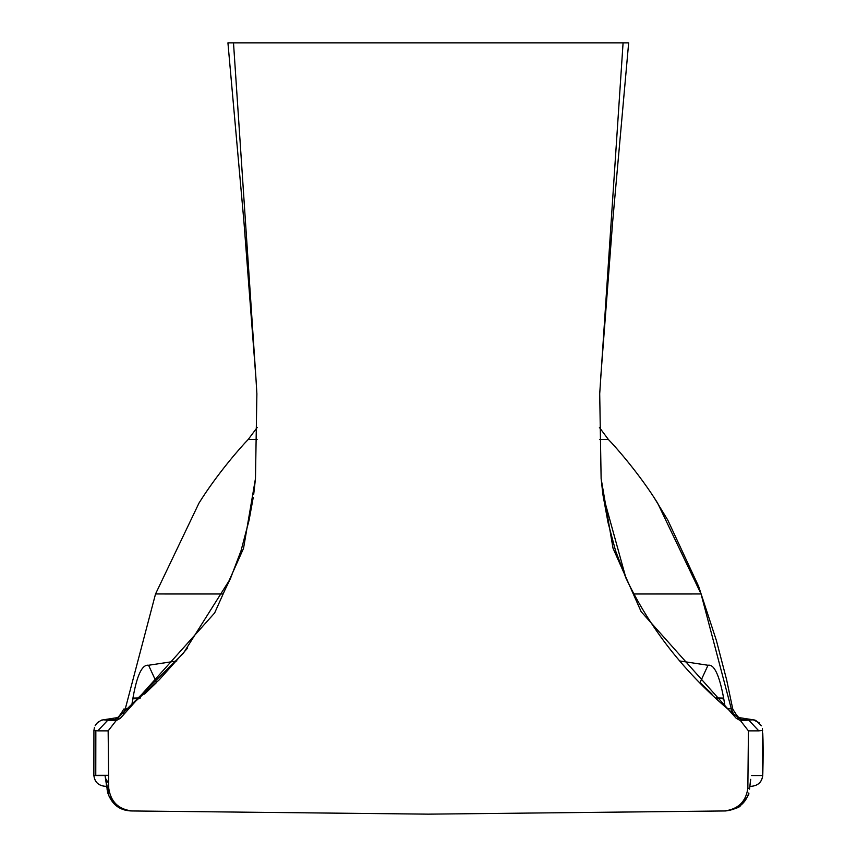 <?xml version="1.0" encoding="UTF-8"?>
<svg xmlns="http://www.w3.org/2000/svg" width="857" height="857" viewBox="0 0 857 857"><rect width="100%" height="100%" fill="white"/><g stroke="black" fill="none" stroke-linecap="round" stroke-linejoin="round"><path stroke-width="1.29" d="M144.554 694.095L156.167 682.879M125.186 709.028L123.826 709.028C119.209 716.827 116.348 719.805 115.245 717.952L103.343 719.816L107.768 720.223L97.794 730.86L93.927 730.378L94.452 727.475M140.152 698.198L132.814 698.884L132.953 698.08L140.505 697.866M131.646 705.911L132.814 698.884M118.448 717.491L116.027 717.834M257.196 427.439L248.187 439.502C240.56 447.236 216.564 474.778 198.974 503.113L155.535 593.965L125.24 709.028L123.483 713.131L125.218 709.028L128.679 708.557M156.52 682.526L148.582 665.257L176.81 660.972M132.953 698.08C136.949 675.177 142.155 664.239 148.572 665.257M95.845 730.378L95.77 775.317L108.111 775.296M95.77 775.317L93.874 775.542C94.763 782.055 98.48 785.623 105.015 786.276L106.739 786.276M155.546 593.965L222.991 593.976M108.014 793.603L107.821 792.982C111.849 804.412 119.562 810.401 130.971 810.947L428.296 814.15L725.622 810.947C735.145 809.029 740.105 807.198 740.523 805.473C746.972 797.899 749.693 793.839 748.697 793.303L748.761 792.982C745.569 803.534 737.856 809.522 725.622 810.947L725.59 810.733M107.05 789.093L107.821 792.982M93.927 730.378L93.863 775.339C94.559 781.905 98.266 785.548 105.015 786.276M105.914 779.538L104.983 775.553M93.874 775.542L105.036 775.542L106.975 788.247L108.743 788.279C110.757 801.948 118.63 809.511 132.385 810.979M230.383 578.689L183.344 653.334L117.484 718.37L120.334 718.327L116.124 720.63L107.768 720.223L116.145 719.344M248.187 439.502L257.111 439.502M116.124 720.63L108.153 730.86L108.743 788.279M120.334 718.327L214.636 612.98L243.527 548.384L255.472 478.538L253.661 494.725M626.21 578.689L625.953 578.121C651.395 631.598 689.114 678.348 739.109 718.37L736.259 718.327L641.154 611.694L613.023 548.244L601.121 478.538L599.707 393.781L623.082 42.85L227.93 42.85L243.977 222.274L255.975 378.805L233.5 42.85M255.472 478.538L256.886 393.792L255.975 378.805M623.082 42.85L627.613 42.85M712.006 694.074L700.437 682.89M741.305 717.952L738.145 717.491M753.164 719.816L748.622 719.087L753.239 719.816L759.238 722.783M716.431 698.198L723.779 698.884L723.629 698.08L716.088 697.866M724.936 705.911L723.779 698.884M732.221 711.578L731.375 709.028L733.131 713.153M737.352 716.806L740.266 717.78M654.202 497.788L667.764 520.049L698.648 586.424L716.388 640.522L726.618 679.783L732.767 709.028L727.914 708.557M700.073 682.526L708.011 665.257L679.783 660.972M723.629 698.08C719.323 674.93 714.117 663.993 708.011 665.257M749.854 786.276L751.578 786.276L749.854 786.276M762.398 728.407L762.719 775.542C761.819 782.055 758.113 785.623 751.578 786.276C758.316 785.548 762.034 781.905 762.73 775.339M736.259 718.327L740.469 720.63L753.239 719.816L756.013 720.63L761.477 725.804M731.364 709.028L701.058 593.965L633.591 593.976M748.6 793.539L748.761 792.982M749.532 789.104L750.625 779.377M750.711 779.345L749.618 788.247L747.85 788.279C745.911 801.798 738.027 809.362 724.208 810.979M740.437 719.344L748.825 720.223L758.799 730.86L762.655 730.378M700.972 593.751L657.619 503.113C640.029 474.778 616.033 447.236 608.395 439.502L599.482 439.502M740.469 720.63L748.429 730.86L747.85 788.279M626.092 578.411L615.594 550.858L608.009 522.47L602.942 494.8L625.953 578.121M97.794 730.86L108.153 730.86M762.762 733.067C763.63 750.743 762.655 779.741 762.719 775.542L751.61 775.542M758.799 730.86L748.429 730.86M115.888 717.855L101.576 720.094M103.354 719.816L100.58 720.63L96.809 723.351M96.723 723.447L95.127 725.804M98.566 721.776L97.098 723.04M124.372 711.578L124.008 712.263M108.453 783.148L105.765 778.756L108.796 795.81L116.102 805.505L118.309 807.08M114.688 720.201L159.198 679.826L187.629 648.074M223.527 592.937L230.501 578.411L241.031 550.74L249.098 520.113L253.254 497.403M755.017 720.094L740.566 717.834M732.767 709.028C737.384 716.827 740.244 719.805 741.348 717.952M741.251 720.126L742.558 720.319L739.13 718.348M599.407 427.45L608.395 439.502M601.121 478.538L602.857 494.232M600.618 378.805L612.616 222.274L628.663 42.85"/></g></svg>
